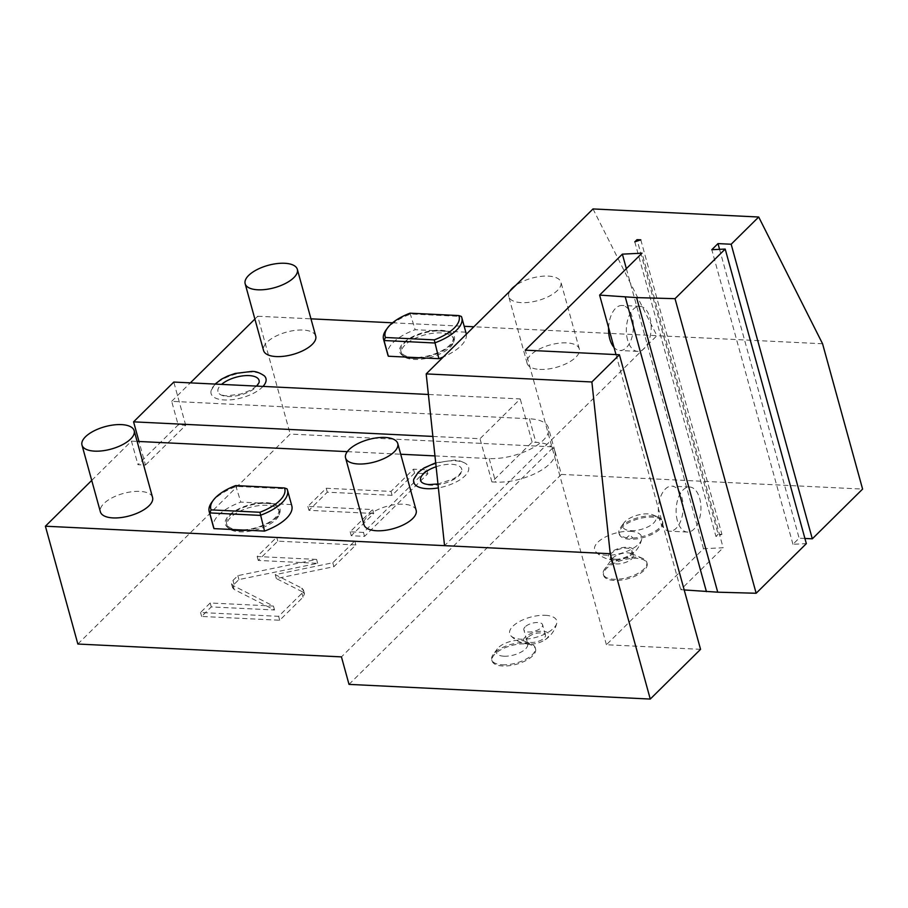 <?xml version="1.0" encoding="UTF-8"?>
<svg xmlns="http://www.w3.org/2000/svg" width="908" height="908" viewBox="0 0 908 908"><rect width="100%" height="100%" fill="white"/><g stroke="black" fill="none" stroke-linecap="round" stroke-linejoin="round"><path stroke-width="0.68" stroke-dasharray="4.54 3.41" d="M145.473 465.055L185.709 425.262L178.172 424.899L137.948 464.68L145.473 465.055L138.981 441.481M185.709 425.262L173.803 382.064M434.955 455.907L489.185 458.551A40.599 17.422 -15.4 0 0 530.771 448.949A40.599 17.422 -15.4 0 0 548.432 427.872A40.599 17.422 -15.4 0 0 529.409 418.77L171.691 401.336L178.172 424.899M77.861 644.044L290.197 434.069L553.789 446.918L341.442 656.881M254.887 319.06L257.736 316.245L290.197 434.069M171.691 401.336L190.362 382.87M91.719 480.411L131.456 441.118L137.948 464.68M302.886 592.061L304.475 593.764L303.011 597.214L279.721 620.255L201.633 616.441L211.269 606.919L274.534 609.994L234.207 589.508L232.618 587.805L234.082 584.355L238.917 579.576L317.664 563.335L258.269 560.44L277.78 541.157L355.857 544.959L333.872 566.694L276.338 578.566L302.886 592.061L301.808 588.134L303.397 589.837L301.933 593.287L278.631 616.328L200.554 612.514L210.191 602.98L273.444 606.067L233.129 585.581L231.54 583.878L233.004 580.428L237.839 575.649L316.586 559.407L257.191 556.513L276.69 537.218L354.778 541.032L332.793 562.767L275.249 574.639L301.808 588.134M373.733 513.485L308.947 510.33L327.3 492.181L392.086 495.337L414.559 473.113L427.861 473.76L364.562 536.356L351.26 535.709L373.733 513.485L372.643 509.558L307.869 506.403L326.222 488.254L391.007 491.41L413.481 469.186L426.771 469.833L363.472 532.428L350.182 531.782L372.643 509.558M593.015 208.942L656.893 335.688L444.545 545.663M822.569 343.757L473.863 326.766M257.736 316.245L310.967 318.833M392.551 322.805L464.192 326.301M349.012 684.382L561.36 474.407L553.789 446.918M561.36 474.407L862.6 489.083M131.456 441.118L137.119 441.39M347.31 451.639L400.7 454.238M539.817 369.408A27.058 11.611 -15.4 0 0 567.545 363.007A27.058 11.611 -15.4 0 0 579.315 348.967A27.058 11.611 -15.4 0 0 566.637 342.884A27.058 11.611 -15.4 0 0 538.909 349.285A27.058 11.611 -15.4 0 0 527.128 363.336A27.058 11.611 -15.4 0 0 539.817 369.408M416.148 510.307A27.058 11.611 -15.4 0 0 403.47 504.235A27.058 11.611 -15.4 0 0 375.742 510.636A27.058 11.611 -15.4 0 0 363.96 524.676M315.723 336.119A27.058 11.611 -15.4 0 0 303.045 330.047A27.058 11.611 -15.4 0 0 275.317 336.448A27.058 11.611 -15.4 0 0 263.547 350.488M152.567 497.459A27.058 11.611 -15.4 0 0 139.877 491.387A27.058 11.611 -15.4 0 0 112.149 497.788A27.058 11.611 -15.4 0 0 100.379 511.84M263.014 386.411A28.443 12.201 164.6 0 1 224.424 399.974A28.443 12.201 164.6 0 1 211.144 390.451A28.443 12.201 164.6 0 1 252.617 372.098A28.443 12.201 164.6 0 1 264.296 375.81M413.798 479.174A28.443 12.201 164.6 0 1 455.271 460.833A28.443 12.201 164.6 0 1 466.95 464.544A28.443 12.201 164.6 0 1 438.371 487.891M386.059 329.99A40.599 17.422 -15.4 0 1 410.836 313.998L461.366 316.461L465.691 332.169A40.599 17.422 164.6 0 1 466.156 333.418M466.326 334.212A40.599 17.422 164.6 0 1 443.388 356.901M465.691 332.169L433.332 330.591A28.364 12.179 164.6 0 1 441.072 330.296A28.364 12.179 164.6 0 1 447.519 331.284A28.364 12.179 -15.4 0 1 454.204 340.182A28.364 12.179 -15.4 0 1 420.699 357.809M403.311 356.152A27.058 11.611 164.6 0 1 401.472 353.348A27.058 11.611 164.6 0 1 404.968 345.063A27.058 11.611 164.6 0 1 440.97 332.907A27.058 11.611 164.6 0 1 453.648 338.979A27.058 11.611 164.6 0 1 453.501 342.327A27.058 11.611 164.6 0 1 450.152 347.265A27.058 11.611 164.6 0 1 414.15 359.432A27.058 11.611 164.6 0 1 403.311 356.152L401.608 354.665A28.364 12.179 -15.4 0 1 406.012 340.738A28.364 12.179 -15.4 0 1 433.332 330.591L415.172 329.706A40.599 17.422 164.6 0 0 387.875 354.983M211.712 502.385A40.599 17.422 -15.4 0 1 236.5 486.393L287.019 488.856L291.343 504.564A40.599 17.422 164.6 0 1 291.809 505.813M291.343 504.564L258.996 502.987A28.364 12.179 164.6 0 1 266.736 502.703A28.364 12.179 164.6 0 1 273.183 503.679A28.364 12.179 -15.4 0 1 279.857 512.577A28.364 12.179 -15.4 0 1 246.352 530.204M228.975 528.547A27.058 11.611 164.6 0 1 227.125 525.755A27.058 11.611 164.6 0 1 230.621 517.458A27.058 11.611 164.6 0 1 266.623 505.302A27.058 11.611 164.6 0 1 279.312 511.374A27.058 11.611 164.6 0 1 279.153 514.722A27.058 11.611 164.6 0 1 275.805 519.66A27.058 11.611 164.6 0 1 239.803 531.827A27.058 11.611 164.6 0 1 228.975 528.547L227.261 527.06A28.364 12.179 -15.4 0 1 231.676 513.145A28.364 12.179 -15.4 0 1 258.996 502.987L240.824 502.101A40.599 17.422 164.6 0 0 213.539 527.378M432.878 436.43L480.003 438.723L520.239 398.941L428.394 394.469M491.909 481.932L495.666 482.114A40.599 17.422 -15.4 0 0 537.264 472.512A40.599 17.422 -15.4 0 0 554.924 451.446A40.599 17.422 -15.4 0 0 535.902 442.332L532.133 442.151L491.909 481.932L480.003 438.723M532.133 442.151L520.239 398.941M527.128 363.336L508.741 296.564A27.058 11.611 164.6 0 0 521.419 302.636A27.058 11.611 -15.4 0 0 549.147 296.235A27.058 11.611 -15.4 0 0 560.928 282.195A27.058 11.611 -15.4 0 0 548.239 276.111A27.058 11.611 164.6 0 0 515.63 285.464M508.741 296.564A27.058 11.611 164.6 0 1 509.899 291.139M259.03 382.722A21.315 9.148 164.6 0 1 227.953 396.478A21.315 9.148 164.6 0 1 219.203 393.697A21.315 9.148 164.6 0 1 221.575 384.39M436.112 466.746A21.315 9.148 164.6 0 1 451.73 464.317A21.315 9.148 164.6 0 1 461.684 471.456A21.315 9.148 164.6 0 1 430.608 485.201A21.315 9.148 164.6 0 1 421.857 482.42M410.041 313.181L415.172 329.706M401.608 354.665A28.364 12.179 -15.4 0 0 406.512 357.116M453.115 337.016A27.058 11.611 -15.4 0 1 449.608 345.301A27.058 11.611 164.6 0 1 413.605 357.457A27.058 11.611 164.6 0 1 400.927 351.385A27.058 11.611 164.6 0 1 404.423 343.099A27.058 11.611 -15.4 0 1 440.425 330.943A27.058 11.611 -15.4 0 1 453.115 337.016L453.648 338.979M235.694 485.576L240.824 502.101M227.261 527.06A28.364 12.179 -15.4 0 0 232.176 529.512M278.767 509.411A27.058 11.611 -15.4 0 1 275.272 517.696A27.058 11.611 164.6 0 1 239.269 529.863A27.058 11.611 164.6 0 1 226.58 523.78A27.058 11.611 164.6 0 1 230.087 515.494A27.058 11.611 -15.4 0 1 266.089 503.338A27.058 11.611 -15.4 0 1 278.767 509.411L279.312 511.374M700.556 649.334L606.408 644.737L703.507 548.727L723.154 547.751L642.013 253.173M684.189 589.939L680.75 589.678L723.154 547.751M804.919 538.455L799.131 538.172L792.945 544.289L806.338 543.631M634.794 241.857L715.935 536.446L721.939 534.415L718.171 534.233L637.393 240.983M715.935 536.446L718.171 534.233M545.299 615.306A24.391 10.465 164.6 0 1 556.74 623.263A24.391 10.465 164.6 0 1 521.135 639.209A24.391 10.465 164.6 0 1 510.954 635.872A24.391 10.465 164.6 0 1 518.116 622.298A24.391 10.465 164.6 0 1 545.299 615.306M630.89 530.669A17.139 7.355 -15.4 0 0 651.592 524.722A17.139 7.355 -15.4 0 0 653 514.904A17.139 7.355 -15.4 0 0 647.881 513.871A17.139 7.355 -15.4 0 0 623.921 522.906A17.139 7.355 -15.4 0 0 630.89 530.669M630.243 531.316A24.391 10.465 164.6 0 1 641.684 539.273A24.391 10.465 164.6 0 1 606.067 555.219A24.391 10.465 164.6 0 1 595.898 551.882A24.391 10.465 164.6 0 1 603.048 538.308A24.391 10.465 164.6 0 1 630.243 531.316M503.94 656.212A16.242 6.969 -15.4 0 0 523.553 650.571A16.242 6.969 -15.4 0 0 524.881 641.275A16.242 6.969 -15.4 0 0 520.034 640.299A16.242 6.969 -15.4 0 0 497.323 648.857A16.242 6.969 -15.4 0 0 503.94 656.212M626.361 268.643L703.507 548.727M615.999 354.585L680.75 589.678M627.576 339.91A22.552 12.383 -87.2 0 1 628.54 317.221A22.552 12.383 -87.2 0 1 639.856 306.325A22.552 12.383 -87.2 0 1 649.935 317.8A22.552 12.383 -87.2 0 1 648.97 340.489A22.552 12.383 -87.2 0 1 637.654 351.385A22.552 12.383 -87.2 0 1 627.576 339.91M677.345 520.579A22.552 12.383 -87.2 0 1 678.31 497.902A22.552 12.383 -87.2 0 1 689.615 487.006A22.552 12.383 -87.2 0 1 699.693 498.481A22.552 12.383 -87.2 0 1 698.74 521.169A22.552 12.383 -87.2 0 1 687.424 532.054A22.552 12.383 -87.2 0 1 677.345 520.579M792.945 544.289L711.804 249.711M719.567 249.325L799.131 538.172M606.408 644.737L525.267 350.159M608.598 327.709A22.552 12.383 -87.2 0 1 622.071 305.463A22.552 12.383 -87.2 0 1 632.15 316.937A22.552 12.383 -87.2 0 1 631.196 339.626A22.552 12.383 -87.2 0 1 619.88 350.511A22.552 12.383 -87.2 0 1 614.012 347.389M659.571 519.716A22.552 12.383 -87.2 0 1 660.525 497.028A22.552 12.383 -87.2 0 1 671.841 486.143A22.552 12.383 -87.2 0 1 681.919 497.618A22.552 12.383 -87.2 0 1 680.966 520.295A22.552 12.383 -87.2 0 1 669.65 531.191A22.552 12.383 -87.2 0 1 659.571 519.716M640.798 239.837L721.939 534.415M510.954 635.872A27.058 27.058 0 0 0 530.896 644.112A13.098 5.618 -15.4 0 1 525.142 637.132A13.098 5.618 164.6 0 1 542.575 631.253A13.098 5.618 164.6 0 1 547.025 638.199A13.098 5.618 -15.4 0 1 543.835 640.549A27.058 27.058 0 0 0 556.74 623.263M530.896 644.112A13.098 5.618 -15.4 0 0 543.835 640.549M527.991 637.28A9.693 4.165 -15.4 0 0 526.731 640.242A9.693 4.165 -15.4 0 0 534.131 642.296A9.693 4.165 -15.4 0 0 544.176 638.063A9.693 4.165 -15.4 0 0 545.436 635.089A9.693 4.165 -15.4 0 0 538.035 633.046A9.693 4.165 -15.4 0 0 527.991 637.28M525.119 626.861A9.693 4.165 -15.4 0 0 523.871 629.834A9.693 4.165 -15.4 0 0 531.259 631.889A9.693 4.165 -15.4 0 0 541.316 627.655A9.693 4.165 -15.4 0 0 542.564 624.681A9.693 4.165 -15.4 0 0 535.175 622.638A9.693 4.165 -15.4 0 0 525.119 626.861M632.774 538.035A22.552 9.682 -15.4 0 0 662.431 520.999A22.552 9.682 -15.4 0 0 658.595 517.288A22.552 9.682 -15.4 0 0 651.865 515.937A22.552 9.682 164.6 0 0 620.334 527.82A22.552 9.682 164.6 0 0 618.938 532.973A22.552 9.682 164.6 0 0 626.543 537.74L629.687 538.705L632.774 538.035L630.118 534.778L626.543 537.74M595.898 551.882A27.058 27.058 0 0 0 615.828 560.123A13.098 5.618 -15.4 0 1 610.085 553.142A13.098 5.618 164.6 0 1 627.507 547.263A13.098 5.618 164.6 0 1 631.957 554.209A13.098 5.618 -15.4 0 1 628.767 556.559A27.058 27.058 0 0 0 641.684 539.273M615.828 560.123A13.098 5.618 -15.4 0 0 628.767 556.559M615.431 559.203A11.282 4.835 -15.4 0 0 626.985 556.536A11.282 4.835 -15.4 0 0 631.889 550.691A11.282 4.835 -15.4 0 0 626.611 548.16A11.282 4.835 -15.4 0 0 615.057 550.827A11.282 4.835 -15.4 0 0 610.142 556.672A11.282 4.835 -15.4 0 0 615.431 559.203M612.14 558.806A11.282 4.835 164.6 0 0 611.447 561.394A11.282 4.835 164.6 0 0 616.725 563.925A11.282 4.835 -15.4 0 0 628.279 561.246A11.282 4.835 -15.4 0 0 633.194 555.401A11.282 4.835 -15.4 0 0 631.276 553.539A11.282 4.835 -15.4 0 0 627.905 552.87A11.282 4.835 164.6 0 0 612.14 558.806L604.671 569.044A22.552 9.682 164.6 0 1 636.202 557.16A22.552 9.682 -15.4 0 1 642.932 558.511A22.552 9.682 -15.4 0 1 646.768 562.222A22.552 9.682 -15.4 0 1 636.951 573.924A22.552 9.682 -15.4 0 1 613.842 579.259A22.552 9.682 164.6 0 1 603.275 574.197A22.552 9.682 164.6 0 1 604.671 569.044M603.604 575.377A22.552 9.682 164.6 0 0 614.171 580.439A22.552 9.682 -15.4 0 0 637.28 575.105A22.552 9.682 -15.4 0 0 647.086 563.403A22.552 9.682 -15.4 0 0 636.519 558.341A22.552 9.682 164.6 0 0 613.411 563.675A22.552 9.682 164.6 0 0 603.604 575.377L603.275 574.197M619.267 534.154A22.552 9.682 164.6 0 0 629.834 539.216A22.552 9.682 -15.4 0 0 652.943 533.881A22.552 9.682 -15.4 0 0 662.749 522.179A22.552 9.682 -15.4 0 0 652.182 517.117A22.552 9.682 164.6 0 0 629.074 522.452A22.552 9.682 164.6 0 0 619.267 534.154L618.938 532.973M502.317 664.804A22.552 9.682 -15.4 0 0 525.426 659.469A22.552 9.682 -15.4 0 0 535.243 647.767A22.552 9.682 -15.4 0 0 531.407 644.056A22.552 9.682 -15.4 0 0 524.676 642.705A22.552 9.682 164.6 0 0 493.146 654.589A22.552 9.682 164.6 0 0 491.75 659.741A22.552 9.682 164.6 0 0 502.317 664.804M535.561 648.948A22.552 9.682 -15.4 0 1 525.755 660.649A22.552 9.682 -15.4 0 1 502.646 665.984A22.552 9.682 164.6 0 1 492.079 660.922A22.552 9.682 164.6 0 1 501.886 649.22A22.552 9.682 164.6 0 1 524.994 643.885A22.552 9.682 -15.4 0 1 535.561 648.948L535.243 647.767M276.338 578.566L275.249 574.639M333.872 566.694L332.793 562.767M355.857 544.959L354.778 541.032M277.78 541.157L276.69 537.218M258.269 560.44L257.191 556.513M317.664 563.335L316.586 559.407M238.917 579.576L237.839 575.649M274.534 609.994L273.444 606.067M211.269 606.919L210.191 602.98M201.633 616.441L200.554 612.514M279.721 620.255L278.631 616.328M308.947 510.33L307.869 506.403M351.26 535.709L350.182 531.782M364.562 536.356L363.472 532.428M427.861 473.76L426.771 469.833M414.559 473.113L413.481 469.186M392.086 495.337L391.007 491.41M327.3 492.181L326.222 488.254M529.409 418.77L535.902 442.332M489.185 458.551L495.666 482.114M303.011 597.214L301.933 593.287M234.082 584.355L233.004 580.428M234.207 589.508L233.129 585.581M554.924 451.446L548.432 427.872M579.315 348.967L560.928 282.195M211.144 390.451L215.083 384.073M256.601 386.093L250.472 390.292L240.677 394.083L226.83 395.831C223.64 395.718 221.098 395.014 219.203 393.697M435.692 462.808L454.136 460.174C457.882 459.845 462.149 461.309 466.95 464.544M461.684 471.456L458.631 475.383L453.126 479.015L437.962 483.987M400.927 351.385L401.472 353.348M453.501 342.327L454.204 340.182M226.58 523.78L227.125 525.755M279.153 514.722L279.857 512.577M639.856 306.325L622.071 305.463M637.654 351.385L619.88 350.511M689.615 487.006L671.841 486.143M687.424 532.054L669.65 531.191M526.731 640.242L523.871 629.834M545.436 635.089L542.564 624.681M653 514.904L658.595 517.288M633.194 555.401L631.889 550.691M611.447 561.394L610.142 556.672M631.276 553.539L642.932 558.511M647.086 563.403L646.768 562.222M662.749 522.179L662.431 520.999M623.921 522.906L620.334 527.82M524.881 641.275L531.407 644.056M497.323 648.857L493.146 654.589M492.079 660.922L491.75 659.741M303.397 589.837L304.475 593.764M231.54 583.878L232.618 587.805"/><path stroke-width="1.36" d="M428.394 394.469L173.803 382.064L133.578 421.845L432.878 436.43M137.119 441.39L138.981 441.481L133.578 421.845M190.362 382.87L254.887 319.06M444.545 545.663L426.192 373.903L591.88 381.973L619.415 354.756L700.556 649.334L650.264 699.058L610.233 553.732L45.4 526.209L91.719 480.411M45.4 526.209L77.861 644.044L341.442 656.881L349.012 684.382L650.264 699.058M610.233 553.732L591.88 381.973M619.415 354.756L525.267 350.159L622.366 254.149L642.013 253.173L599.609 295.1L636.587 297.608L675.019 298.675L725.197 249.053L711.804 249.711L717.99 243.594L731.167 244.241L758.702 217.012L593.015 208.942L426.192 373.903M758.702 217.012L822.569 343.757L862.6 489.083L812.308 538.819L804.919 538.455M310.967 318.833L392.551 322.805M464.192 326.301L473.863 326.766M138.981 441.481L347.31 451.639M400.7 454.238L434.955 455.907M345.573 457.916L363.96 524.676A27.058 11.611 -15.4 0 0 376.65 530.76A27.058 11.611 -15.4 0 0 404.378 524.359A27.058 11.611 -15.4 0 0 416.148 510.307L397.761 443.535A27.058 11.611 -15.4 0 0 385.071 437.463A27.058 11.611 164.6 0 0 357.343 443.864A27.058 11.611 164.6 0 0 345.573 457.916A27.058 11.611 164.6 0 0 358.251 463.988A27.058 11.611 -15.4 0 0 385.979 457.587A27.058 11.611 -15.4 0 0 397.761 443.535M245.149 283.716L263.547 350.488A27.058 11.611 -15.4 0 0 276.225 356.572A27.058 11.611 -15.4 0 0 303.953 350.159A27.058 11.611 -15.4 0 0 315.723 336.119L297.336 269.347A27.058 11.611 -15.4 0 0 284.658 263.275A27.058 11.611 164.6 0 0 256.93 269.676A27.058 11.611 164.6 0 0 245.149 283.716A27.058 11.611 164.6 0 0 257.838 289.8A27.058 11.611 -15.4 0 0 285.566 283.398A27.058 11.611 -15.4 0 0 297.336 269.347M81.981 445.068L100.379 511.84A27.058 11.611 -15.4 0 0 113.057 517.912A27.058 11.611 -15.4 0 0 140.785 511.51A27.058 11.611 -15.4 0 0 152.567 497.459L134.168 430.698A27.058 11.611 -15.4 0 0 121.49 424.615A27.058 11.611 164.6 0 0 93.762 431.016A27.058 11.611 164.6 0 0 81.981 445.068A27.058 11.611 164.6 0 0 94.67 451.14A27.058 11.611 -15.4 0 0 122.398 444.738A27.058 11.611 -15.4 0 0 134.168 430.698M215.083 384.073L221.393 379.215L227.692 376.037L235.115 373.472L251.482 371.451C255.216 371.122 259.495 372.575 264.296 375.81A28.443 12.201 164.6 0 1 263.014 386.411M438.371 487.891A28.443 12.201 164.6 0 1 427.078 488.697A28.443 12.201 164.6 0 1 413.798 479.174L418.134 472.398L424.047 467.938L435.692 462.808M461.832 317.709A40.599 17.422 -15.4 0 0 461.366 316.461L458.846 315.564L410.041 313.181A38.34 16.457 -15.4 0 0 387.546 327.947L386.059 329.99A40.599 17.422 -15.4 0 0 383.551 339.274A40.599 17.422 -15.4 0 0 384.016 340.523L434.535 342.986A40.599 17.422 -15.4 0 0 461.832 317.709L466.156 333.418A40.599 17.422 164.6 0 1 466.326 334.212M443.388 356.901A40.599 17.422 164.6 0 1 438.87 358.694L420.699 357.809A28.364 12.179 164.6 0 1 412.958 358.104A28.364 12.179 164.6 0 1 406.512 357.116L420.699 357.809M387.546 327.947A38.34 16.457 -15.4 0 0 385.457 337.492L384.016 340.523L388.352 356.231A40.599 17.422 164.6 0 1 387.875 354.983L383.551 339.274M388.352 356.231L406.512 357.116M287.484 490.104A40.599 17.422 -15.4 0 0 287.019 488.856L284.499 487.959L235.694 485.576A38.34 16.457 -15.4 0 0 213.21 500.342L211.712 502.385A40.599 17.422 -15.4 0 0 209.215 511.669A40.599 17.422 -15.4 0 0 209.68 512.918L260.199 515.381A40.599 17.422 -15.4 0 0 287.484 490.104L291.809 505.813A40.599 17.422 164.6 0 1 264.523 531.089L246.352 530.204A28.364 12.179 164.6 0 1 238.622 530.499A28.364 12.179 164.6 0 1 232.176 529.512L246.352 530.204M213.21 500.342A38.34 16.457 -15.4 0 0 211.11 509.887L209.68 512.918L214.004 528.626A40.599 17.422 164.6 0 1 213.539 527.378L209.215 511.669M214.004 528.626L232.176 529.512M509.899 291.139A27.058 11.611 164.6 0 1 515.63 285.464M221.575 384.39A21.315 9.148 164.6 0 1 249.076 375.594A21.315 9.148 164.6 0 1 259.03 382.722L256.601 386.093M437.962 483.987L429.484 484.554C426.295 484.452 423.752 483.737 421.857 482.42A21.315 9.148 164.6 0 1 436.112 466.746M385.457 337.492L434.262 339.876L438.87 358.694M434.262 339.876A38.34 16.457 -15.4 0 0 458.846 315.564M211.11 509.887L259.915 512.271L264.523 531.089M259.915 512.271A38.34 16.457 -15.4 0 0 284.499 487.959M725.197 249.053L806.338 543.631L756.16 593.253L717.729 592.186L684.189 589.939M622.366 254.149L626.361 268.643M599.609 295.1L615.999 354.585M634.794 241.857L637.03 239.655L640.798 239.837L634.794 241.857M717.99 243.594L719.567 249.325M675.019 298.675L756.16 593.253M636.587 297.608L717.729 592.186M625.283 297.064L706.424 591.641M731.167 244.241L812.308 538.819M614.012 347.389A22.552 12.383 -87.2 0 1 609.801 339.036A22.552 12.383 -87.2 0 1 608.598 327.709M637.393 240.983L637.03 239.655"/></g></svg>

